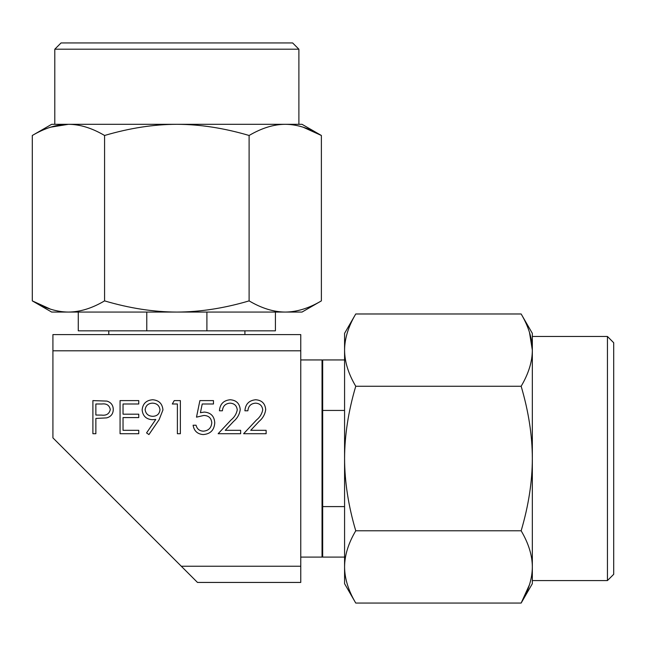 <?xml version="1.0" encoding="UTF-8"?>
<svg xmlns="http://www.w3.org/2000/svg" width="646" height="646" viewBox="0 0 646 646"><rect width="100%" height="100%" fill="white"/><g stroke="black" fill="none" stroke-linecap="round" stroke-linejoin="round"><path stroke-width="0.97" d="M300.761 359.943L322.039 359.943L322.039 557.094L300.761 557.094M300.761 350.794L52.915 350.794L52.915 334.596L300.761 334.596L300.761 582.442L197.49 582.442L181.292 566.243L300.761 566.243M248.815 334.596L104.862 334.596L248.815 334.596M52.915 350.794L52.915 437.867L181.292 566.243M344.576 557.094L322.669 557.094L322.669 506.593L344.576 506.593M344.576 583.693L344.576 333.344L355.752 313.98C348.372 326.44 344.649 338.488 344.576 350.116C344.649 361.744 348.372 373.792 355.752 386.251C348.372 411.171 344.649 435.259 344.576 458.523C344.649 481.779 348.372 505.866 355.752 530.794C348.372 543.254 344.649 555.294 344.576 566.922C344.649 578.55 348.372 590.597 355.752 603.057L344.576 583.693M607.442 580.568L613.7 574.31L613.7 342.735L607.442 336.477L607.442 580.568L532.336 580.568L532.336 566.922C532.296 555.399 528.565 543.359 521.152 530.794C528.565 505.665 532.296 481.577 532.336 458.523C532.296 435.469 528.565 411.381 521.152 386.251C528.565 373.687 532.296 361.647 532.336 350.116C532.296 338.593 528.565 326.545 521.152 313.98L355.752 313.98M521.152 313.98L532.336 333.344L532.336 350.116L532.336 336.477L607.442 336.477M322.039 390.459L322.669 390.459M322.039 526.587L322.669 526.587M322.669 506.593L322.669 359.943L344.576 359.943M322.669 410.444L344.576 410.444M529.47 584.727L521.152 603.057L355.752 603.057M532.336 566.922L532.336 583.693L521.152 603.057C528.565 590.501 532.296 578.453 532.336 566.922L532.336 350.116L529.47 332.31M521.152 530.794L355.752 530.794M521.152 386.251L355.752 386.251M275.414 312.066L275.414 330.841L206.898 330.841L206.898 312.066M303.047 127.173L321.377 135.482L321.377 300.883L302.013 312.066L51.664 312.066L32.3 300.883L50.582 309.184M321.377 300.883C308.917 308.263 296.869 311.994 285.241 312.066C273.613 311.994 261.565 308.263 249.106 300.883C224.186 308.263 200.099 311.994 176.843 312.066C153.578 311.994 129.491 308.263 104.571 300.883C92.112 308.263 80.064 311.994 68.436 312.066C56.808 311.994 44.76 308.263 32.3 300.883L32.3 135.482L51.664 124.307L68.436 124.307C56.913 124.347 44.865 128.07 32.3 135.482M298.888 49.201L292.63 42.943L61.055 42.943L54.797 49.201L298.888 49.201L298.888 124.307L285.249 124.307C273.718 124.347 261.678 128.07 249.106 135.482C223.984 128.078 199.897 124.347 176.843 124.307C153.788 124.347 129.701 128.07 104.571 135.482C92.007 128.078 79.959 124.347 68.436 124.307L54.797 124.307L54.797 49.201M108.778 334.596L108.778 330.841M244.907 334.596L244.907 330.841M206.898 330.841L78.263 330.841L78.263 312.066M146.779 330.841L146.779 312.066M285.241 124.307L302.013 124.307L321.377 135.482C308.82 128.078 296.772 124.347 285.241 124.307L68.436 124.307L50.63 127.173M249.106 135.482L249.106 300.883M104.571 135.482L104.571 300.883M92.895 433.716L92.895 400.601L106.929 401.093C111.039 402.377 113.155 405.171 113.276 409.483C113.147 413.916 110.942 416.718 106.663 417.889L95.866 418.43L95.866 433.716L92.895 433.716M95.866 403.992L95.866 415.039L101.664 415.112C106.445 415.701 109.327 413.828 110.296 409.499C109.368 405.252 106.574 403.419 101.923 403.992L95.866 403.992M120.067 433.716L120.067 400.601L138.753 400.601L138.753 403.992L123.039 403.992L123.039 414.183L138.753 414.183L138.753 417.582L123.039 417.582L123.039 430.325L138.753 430.325L138.753 433.716L120.067 433.716M159.134 419.65L148.943 434.564L146.561 432.917L155.775 419.456L152.286 419.706C146.149 419.246 142.766 415.976 142.144 409.895C142.79 403.605 146.303 400.221 152.69 399.753C158.94 400.286 162.364 403.677 162.954 409.927L159.134 419.65M152.844 416.307C157.123 416.129 159.505 413.933 159.982 409.725C159.352 405.543 156.873 403.346 152.537 403.144C148.209 403.354 145.738 405.551 145.116 409.725C145.826 413.965 148.402 416.161 152.844 416.307M172.296 403.992L174.234 400.601L180.363 400.601L180.363 433.716L177.392 433.716L177.392 403.992L172.296 403.992M199.889 400.601L213.479 400.601L213.479 403.992L202.214 403.992L200.43 412.705L204.33 412.059C210.903 412.649 214.375 416.258 214.755 422.896C214.238 430.131 210.386 434.023 203.199 434.564C197.442 434.104 194.075 430.995 193.097 425.23L196.069 425.23C197.014 429.001 199.444 430.979 203.377 431.173C208.529 430.712 211.331 427.91 211.783 422.775C211.315 418.027 208.65 415.588 203.797 415.459L196.497 417.155L199.889 400.601M230.073 403.144C225.414 403.524 222.854 406.076 222.394 410.791L219.422 410.791C219.971 404.065 223.573 400.383 230.226 399.753C236.331 400.205 239.666 403.484 240.231 409.596C239.569 414.328 237.332 418.285 233.529 421.475L225.244 430.325L240.651 430.325L240.651 433.716L218.146 433.716L230.993 420.013C234.377 417.3 236.46 413.916 237.26 409.863C236.735 405.664 234.345 403.427 230.073 403.144M255.55 403.144C250.89 403.524 248.33 406.076 247.87 410.791L244.899 410.791C245.448 404.065 249.049 400.383 255.703 399.753C261.808 400.205 265.143 403.484 265.708 409.596C265.046 414.328 262.809 418.285 259.006 421.475L250.721 430.325L266.128 430.325L266.128 433.716L243.623 433.716L256.47 420.013C259.853 417.3 261.937 413.916 262.736 409.863C262.211 405.664 259.821 403.427 255.55 403.144"/></g></svg>
